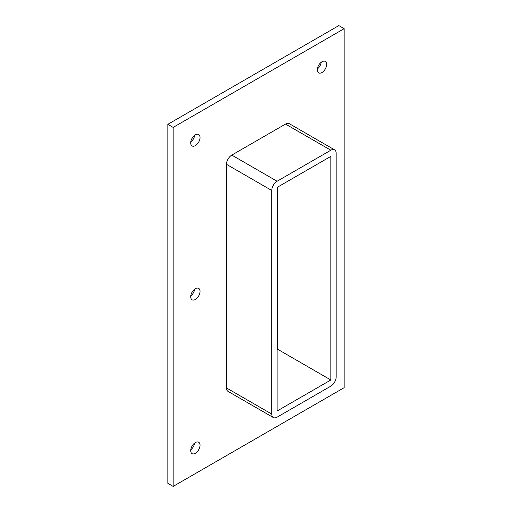 <?xml version="1.0" encoding="UTF-8"?>
<svg xmlns="http://www.w3.org/2000/svg" width="512" height="512" viewBox="0 0 512 512"><rect width="100%" height="100%" fill="white"/><g stroke="black" fill="none" stroke-linecap="round" stroke-linejoin="round"><path stroke-width="0.77" d="M200.038 291.386A6.598 3.808 -60 0 1 197.158 298.022A6.598 3.808 -60 0 1 192.077 299.789A6.598 3.808 -60 0 1 190.714 296.774A6.598 3.808 -60 0 1 193.587 290.131A6.598 3.808 -60 0 1 198.669 288.365A6.598 3.808 -60 0 1 200.038 291.386M190.765 295.904A6.598 3.808 120 0 0 194.65 289.178M200.038 445.242A6.598 3.808 -60 0 1 197.158 451.878A6.598 3.808 -60 0 1 192.077 453.645A6.598 3.808 -60 0 1 190.714 450.63A6.598 3.808 -60 0 1 193.587 443.994A6.598 3.808 -60 0 1 198.669 442.227A6.598 3.808 -60 0 1 200.038 445.242M190.765 449.76A6.598 3.808 120 0 0 194.65 443.034M326.618 64.448A6.598 3.808 -60 0 1 323.738 71.085A6.598 3.808 -60 0 1 318.656 72.851A6.598 3.808 -60 0 1 317.293 69.83A6.598 3.808 -60 0 1 320.173 63.194A6.598 3.808 -60 0 1 325.254 61.427A6.598 3.808 -60 0 1 326.618 64.448M317.35 68.966A6.598 3.808 120 0 0 321.235 62.24M200.038 137.53A6.598 3.808 -60 0 1 197.158 144.166A6.598 3.808 -60 0 1 192.077 145.933A6.598 3.808 -60 0 1 190.714 142.912A6.598 3.808 -60 0 1 193.587 136.275A6.598 3.808 -60 0 1 198.669 134.509A6.598 3.808 -60 0 1 200.038 137.53M190.765 142.048A6.598 3.808 120 0 0 194.65 135.322M344.16 28.678L173.165 127.398L173.165 486.4L344.16 387.674L344.16 28.678L338.835 25.6L167.84 124.326L167.84 483.322L173.165 486.4M285.536 124.07L330.835 150.221A7.539 4.352 -60 0 1 334.605 149.85L289.306 123.693A7.539 4.352 120 0 0 285.536 124.07L231.795 155.098A7.539 4.352 120 0 0 226.464 164.326L226.464 387.93A7.539 4.352 120 0 0 228.026 391.386L273.331 417.536A7.539 4.352 -60 0 1 271.77 414.086L226.464 387.93M167.84 124.326L173.165 127.398M277.094 349.466L277.542 349.21L330.835 379.981L277.094 411.008L277.094 187.405L330.835 156.378L330.835 379.981M277.542 349.21L277.542 187.149M334.605 149.85A7.539 4.352 -60 0 1 336.166 153.299L336.166 376.909A7.539 4.352 -60 0 1 330.835 386.138L277.094 417.165A7.539 4.352 -60 0 1 273.331 417.536M330.835 150.221L277.094 181.248L231.795 155.098M226.464 164.326L271.77 190.483A7.539 4.352 -60 0 1 277.094 181.248M271.77 190.483L271.77 414.086"/></g></svg>
